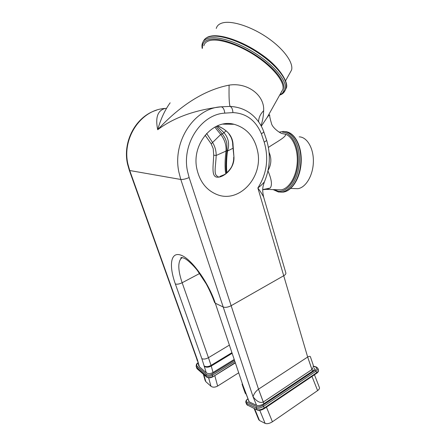 <?xml version="1.0" encoding="UTF-8"?>
<svg xmlns="http://www.w3.org/2000/svg" width="446" height="446" viewBox="0 0 446 446"><rect width="100%" height="100%" fill="white"/><g stroke="black" fill="none" stroke-linecap="round" stroke-linejoin="round"><path stroke-width="0.67" d="M312.417 362.765L312.596 363.228C313.655 365.625 313.471 367.71 312.033 369.478L312.033 369.478C313.471 367.71 313.655 365.625 312.596 363.228L312.417 362.765M314.491 368.117L314.542 368.24C314.737 369.087 314.107 370.029 312.652 371.072L263.932 403.691C261.027 405.431 258.58 405.983 256.584 405.353L249.191 401.857L248.483 401.121L249.191 401.857L256.584 405.353C258.58 405.983 261.027 405.431 263.932 403.691L312.652 371.072C314.107 370.029 314.737 369.087 314.542 368.24L314.491 368.117M263.681 131.481L263.709 131.564C262.137 127.283 259.951 123.419 257.152 119.974L257.152 119.974C250.351 111.584 241.319 107.057 230.069 106.404L221.132 106.823C194.506 107.932 172.128 141.572 178.907 172.24L180.797 179.47L253.055 396.75L256.584 405.353L253.055 396.75C253.897 393.801 255.714 391.27 258.513 389.174C255.714 391.27 253.897 393.801 253.055 396.75C256.773 401.539 260.18 403.307 263.263 402.047C260.18 403.307 256.773 401.539 253.055 396.75L223.212 307.015L215.301 303.208L214.543 302.438M223.212 307.015C225.364 307.718 228.006 307.283 231.145 305.705L258.513 389.174L263.932 403.691L263.263 402.047L311.938 369.544L307.662 357.034C309.379 356.137 310.316 356.12 310.472 356.995L310.472 356.995C310.316 356.12 309.379 356.137 307.662 357.034L311.938 369.544L263.263 402.047L258.513 389.174L307.662 357.034L312.562 371.133L307.662 357.034L283.717 275.745L231.145 305.705M283.717 275.745C285.211 274.892 285.936 274.011 285.897 273.097L285.847 272.919M245.239 393.249L245.98 394.058L245.239 393.249L243.544 388.577M233.815 359.682L213.021 372.482C210.361 373.876 208.109 373.96 206.269 372.728L201.837 358.629L175.35 283.963C168.605 265.175 170.651 251.165 181.154 255.235C191.54 258.981 208.366 282.251 215.301 303.208L244.274 389.38L243.466 388.36M311.999 376.446L317.619 390.59C319.063 389.525 319.676 388.538 319.453 387.635L319.403 387.507M217.386 125.85C227.75 130.037 232.979 136.526 233.074 145.329L233.955 157.154C234.563 169.363 222.66 178.105 216.834 177.174C211.387 176.248 213.166 166.548 213.718 155.197L213.205 148.63L211.198 143.852L220.737 134.497L222.298 133.962L215.987 126.491M257.827 152.186C262.867 177.803 238.872 203.605 216.873 194.501C206.347 190.158 199.663 181.544 196.814 168.649C191.351 143.841 213.411 118.413 234.089 124.295C247 128.08 254.917 137.379 257.827 152.186M261.3 126.185L267.226 117.37C268.587 115.531 269.412 114.722 269.685 114.951C269.501 115.949 270.114 118.842 271.525 123.637C272.495 127.885 280.188 133.298 282.117 133.555L285.596 134.235C293.072 136.944 298.341 149.956 297.147 163.665C296.016 177.391 288.74 188.814 281.041 189.857L266.524 189.383L270.165 188.078L262.755 189.578M281.041 189.857L277.568 189.74M285.596 134.235C286.404 136.916 276.927 141.761 268.542 147.308L268.353 147.13M269.077 152.342C271.742 158.52 271.391 164.568 268.029 170.489M267.946 170.857C271.653 179.42 272.394 185.162 270.165 188.078M170.138 102.814C164.808 110.223 160.66 119.194 157.694 129.725C176.092 109.878 200.371 90.744 229.105 85.13C247.34 82.192 264.69 95.098 263.664 110.68C263.491 115.854 262.616 120.86 261.033 125.705M203.844 45.76C204.491 43.011 206.66 41.238 210.339 40.435C219.934 38.339 240.232 45.291 257.225 56.904C274.257 68.489 284.699 82.304 282.887 89.345L281.209 92.344M226.417 173.12L225.52 172.608C224.79 166.637 224.951 159.462 226.005 151.088L216.171 155.47C215.864 166.079 213.037 175.624 218.189 176.471M299.238 136.85C307.143 137.017 313.794 148.462 313.365 162.043C313.025 175.624 305.727 187.71 297.817 188.686L294.494 188.574M216.254 28.46C216.996 25.639 219.187 23.755 222.827 22.824C232.282 20.393 251.745 26.771 267.817 37.955C283.929 49.121 293.596 62.78 291.584 70.011L289.844 73.122M216.962 126.034L223.992 132.696L226.061 130.773M222.275 133.939L223.992 132.696C228.586 138.082 229.74 144.292 227.454 151.333C226.49 158.871 226.284 166.018 226.83 172.769M232.907 148.278L226.88 151.378M214.799 127.099L220.737 134.497C224.678 139.598 226.434 145.128 226.005 151.088L226.997 150.486M206.626 133.454L212.686 142.687C215.061 146.628 216.221 150.893 216.171 155.47L213.718 155.197M267.226 117.37L273.002 107.029M258.619 121.897L258.619 121.752C258.602 117.828 260.286 114.137 263.664 110.68M266.541 139.955L263.709 131.564C263.77 132.111 262.995 132.847 261.373 133.767C255.642 120.269 246.159 113.217 232.924 112.604C232.706 109.231 231.753 107.163 230.069 106.404C229.183 103.974 228.859 96.882 229.105 85.13M232.706 144.755L233.955 157.154M233.074 145.329L232.7 144.554C232.74 142.419 232.188 139.988 231.039 137.268L228.882 133.733C227.733 131.904 222.309 127.428 217.347 125.867M211.198 143.852L205.104 135.188M232.924 112.604L224.773 113.133C224.299 109.259 223.084 107.151 221.132 106.823C194.857 109.978 173.711 117.616 157.694 129.725C155.186 117.471 157.672 110.379 165.159 108.456C141.198 109.482 121.641 138.093 127.969 164.323L129.725 170.517L197.5 360.073L198.71 365.608L199.395 366.751L206.269 372.728M166.525 108.35L165.053 108.462M224.773 113.133C201.235 114.287 181.594 144.041 187.487 171.164L189.137 177.569L258.513 389.174L307.662 357.034L257.866 187.967C266.842 173.762 268.949 158.464 264.194 142.079C265.81 141.248 266.602 140.568 266.574 140.05L266.574 140.05C270.839 154.21 270.125 168.097 264.445 181.717L264.445 181.717C263.029 186.216 261.819 188.803 263.642 197.093L263.642 197.093C262.399 194.545 260.475 191.501 257.866 187.967C260.782 185.787 262.973 183.707 264.445 181.717L264.74 181.015M264.194 142.079L261.373 133.767M175.35 283.963C177.04 284.503 179.309 284.096 182.158 282.742L208.449 357.692L228.993 345.343M129.318 170.316L196.151 357.146L197.5 360.073L199.395 366.751M317.53 390.651L272.417 421.788L266.446 407.142M259.762 410.314L265.108 423.365L259.466 420.489L254.638 408.748M254.12 408.503L258.725 419.686L259.466 420.489M265.108 423.365C267.126 424.068 269.562 423.544 272.417 421.788M204.524 366.495C206.347 367.565 208.589 367.409 211.259 366.027L213.021 372.482M231.747 353.544L211.259 366.027L211.047 365.38C208.377 366.796 206.152 367.025 204.385 366.06M214.788 375.616L217.631 386.058L238.315 373.046M203.878 374.74L205.835 381.681L210.98 386.264L208.622 377.801M205.835 381.681L205.138 380.499L203.393 374.317M217.631 386.058C215.028 387.451 212.809 387.524 210.98 386.264M244.274 389.38L249.191 401.857L242.892 385.26L215.301 303.208M285.05 90.577L286.265 88.024C288.216 80.559 277.289 65.958 259.349 53.732C241.448 41.484 220.056 34.236 209.982 36.55C206.637 37.302 204.485 38.835 203.521 41.143M279.904 94.675C288.986 91.062 283.361 76.556 264.985 61.883C246.722 47.176 220.603 36.895 209.285 39.527C204.251 40.703 201.993 43.535 202.501 48.029M202.222 48.497C201.86 46.546 201.876 44.957 202.272 43.736C202.952 40.865 205.21 38.992 209.046 38.127C219.103 35.858 240.494 43.134 258.407 55.376C276.364 67.591 287.324 82.159 285.395 89.574L283.422 92.941M274.017 189.628L277.997 191.15C286.984 192.85 296.707 180.067 297.984 163.576C299.394 147.091 291.812 132.323 282.586 132.272M283.372 131.447C292.281 131.525 299.874 144.822 299.417 160.766C299.065 176.7 290.798 190.888 281.883 192.059L278.555 192.025M279.14 132.144L283.294 131.447M197.979 363.033C196.591 364.287 196.368 365.425 197.322 366.445L206.331 374.311C207.836 375.331 209.692 375.281 211.895 374.155L234.083 360.485M234.473 361.628L212.502 375.192C209.854 376.547 207.624 376.602 205.818 375.376L196.825 367.487L197.188 368.753L206.18 376.658L205.818 375.376L206.331 374.311M196.234 366.657L197.322 368.976L206.18 376.658C207.987 377.89 210.211 377.829 212.853 376.48L211.973 374.11M212.876 376.781L234.88 362.849M317.814 368.218L317.853 368.324C318.054 369.171 317.429 370.113 315.985 371.15L316.604 372.739C318.043 371.702 318.667 370.76 318.466 369.907L318.416 369.784M247.658 399.12C246.181 400.441 245.947 401.422 246.956 402.047L256.64 406.663C258.312 407.198 260.358 406.735 262.783 405.275L315.132 370.191C316.972 368.77 317.212 367.749 315.846 367.125L313.861 366.495M315.06 370.241L315.896 371.211L263.603 406.328C260.687 408.079 258.228 408.631 256.227 407.984L256.902 409.629C258.909 410.281 261.367 409.729 264.277 407.978L316.509 372.806L316.615 373.33C318.126 372.304 318.745 371.161 318.466 369.907L317.853 368.324L316.454 367.052L315.846 367.125M189.137 177.569C185.67 178.997 182.893 179.632 180.797 179.47L129.725 170.517L129.29 170.238L127.567 164.161M281.933 91.491L281.599 91.642M280.718 192.17L283.31 192.103C292.242 190.938 300.52 176.767 300.872 160.855C301.334 144.939 293.724 131.659 284.799 131.581M182.342 257.61L181.048 258.524C177.725 262.666 178.099 270.739 182.158 282.742L199.657 273.487M244.999 392.591L245.796 393.567M242.892 385.26L242.05 384.151M256.64 406.663L256.227 407.984L246.549 403.335L245.852 402.61C245.529 401.389 246.114 400.19 247.614 399.014M245.913 402.755L247.212 404.935L246.549 403.335L246.956 402.047M262.783 405.275L263.603 406.328L264.339 408.564C261.651 410.242 259.277 410.721 257.214 410.002L247.212 404.935L257.297 410.041M201.837 358.629C203.56 359.431 205.762 359.119 208.449 357.692L211.047 365.38L231.535 352.909M197.322 366.445L196.825 367.487L196.151 366.361C196.374 363.133 197.171 363.813 197.918 362.821M246.571 404.338L247.602 405.342M316.47 373.43L264.288 408.597M312.596 363.228L310.472 356.995L312.596 363.228M243.449 388.31L242.161 384.48M214.52 302.343L214.52 302.343C212.318 296.283 209.57 290.162 206.275 283.968L197.149 270.142C192.193 263.948 186.79 259.438 184.822 258.552C179.56 256.221 181.087 258.641 181.048 258.524M285.897 273.097L263.642 197.093M205.428 38.59C207.083 37.274 208.711 36.488 210.306 36.237M273.125 189.6L278.482 192.014L283.31 192.103C292.269 190.921 300.286 177.809 301.156 162.656C302.093 147.487 295.659 133.761 286.895 131.86M206.314 376.881C208.148 378.158 210.328 378.136 212.853 376.809L234.975 363.122M291.584 70.011L285.591 80.72M297.817 188.686L290.692 188.441M210.646 36.159C221.266 33.785 243.622 41.701 261.624 54.557C279.848 66.883 289.002 83.352 286.265 88.024L285.395 89.574C284.52 92.35 282.608 94.201 279.653 95.132M226.501 173.048C225.453 168.465 226.038 157.789 226.981 150.614L226.802 143.333C226.278 140.339 224.773 137.217 222.298 133.962M267.226 117.365L282.887 89.345M258.669 121.97L258.39 121.585M233.682 157.221C233.827 159.947 233.264 162.846 232.004 165.918C230.671 169.458 225.364 174.319 224.115 174.743L219.828 176.465M234.089 124.295L223.017 124.127M262.75 189.701L267.182 189.26M127.55 164.083C122.338 141.516 135.879 116.367 156.412 110.229M319.453 387.635L314.463 374.785M196.368 357.748L197.4 360.992M316.348 367.019L313.744 366.188M197.322 368.976L196.586 367.889"/></g></svg>
